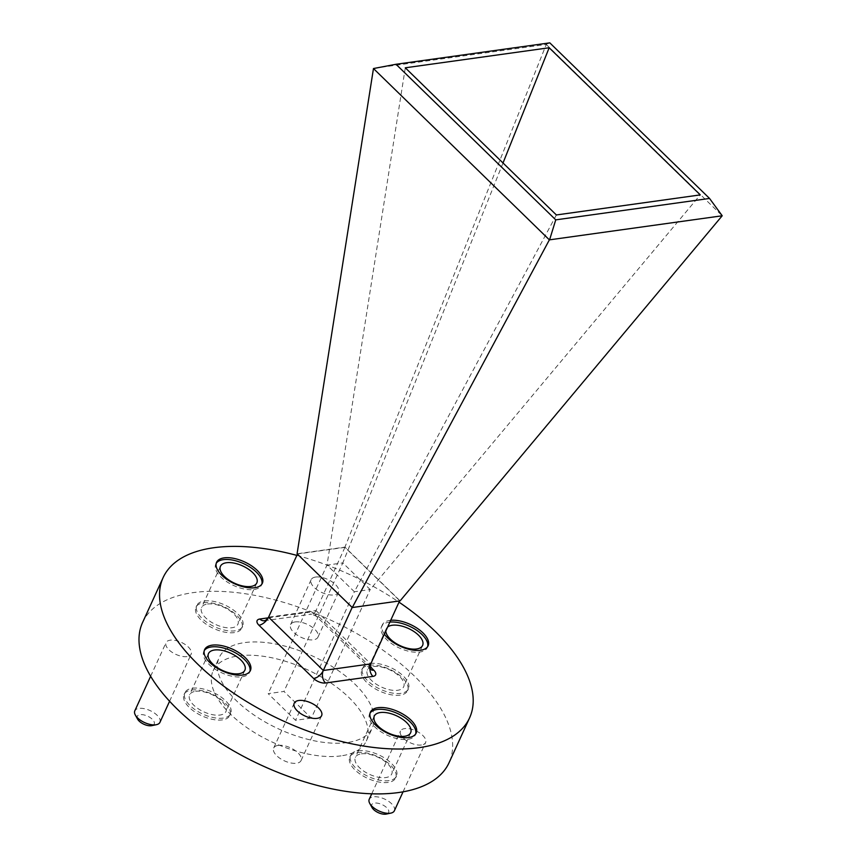 <?xml version="1.0" encoding="UTF-8"?>
<svg xmlns="http://www.w3.org/2000/svg" width="857" height="857" viewBox="0 0 857 857"><rect width="100%" height="100%" fill="white"/><g stroke="black" fill="none" stroke-linecap="round" stroke-linejoin="round"><path stroke-width="0.64" stroke-dasharray="4.29 3.21" d="M370.074 713.067A25.164 12.009 24.6 0 0 369.581 713.935A25.164 12.009 24.6 0 0 380.497 731.46A25.164 12.009 24.6 0 0 407.793 739.334A25.164 12.009 24.6 0 0 415.345 734.888A25.164 12.009 24.6 0 0 415.677 733.946M216.253 563.253A25.164 12.009 24.6 0 0 215.76 564.12A25.164 12.009 24.6 0 0 226.677 581.646A25.164 12.009 24.6 0 0 253.972 589.52A25.164 12.009 24.6 0 0 261.524 585.063A25.164 12.009 24.6 0 0 261.856 584.131M390.696 620.307A25.164 12.009 24.6 0 0 389.903 620.393A25.164 12.009 24.6 0 0 382.351 624.849A25.164 12.009 24.6 0 0 384.365 634.137M389.881 622.096A25.164 12.009 24.6 0 0 389.089 622.193A25.164 12.009 24.6 0 0 381.526 626.649A25.164 12.009 24.6 0 0 392.442 644.175A25.164 12.009 24.6 0 0 419.737 652.048A25.164 12.009 24.6 0 0 427.289 647.592A25.164 12.009 24.6 0 0 427.622 646.66M204.298 650.538A25.164 12.009 24.6 0 0 203.816 651.406A25.164 12.009 24.6 0 0 214.721 668.931A25.164 12.009 24.6 0 0 242.017 676.805A25.164 12.009 24.6 0 0 249.569 672.359A25.164 12.009 24.6 0 0 249.901 671.427M137.602 719.13A9.32 4.446 -155.4 0 1 140.045 714.663A9.32 4.446 -155.4 0 1 152.096 719.087A9.32 4.446 -155.4 0 1 151.839 725.643M159.938 722.355A13.819 6.588 24.6 0 0 153.939 712.724A13.819 6.588 24.6 0 0 138.952 708.407A13.819 6.588 24.6 0 0 134.806 710.849M372.034 807.551A9.32 4.446 -155.4 0 1 374.488 803.084A9.32 4.446 -155.4 0 1 386.528 807.519A9.32 4.446 -155.4 0 1 386.271 814.075M394.37 810.776A13.819 6.588 24.6 0 0 388.371 801.156A13.819 6.588 24.6 0 0 373.384 796.828A13.819 6.588 24.6 0 0 369.238 799.27M421.462 745.001A13.819 6.588 -155.4 0 1 406.475 740.673A13.819 6.588 -155.4 0 1 400.476 731.053A13.819 6.588 -155.4 0 1 404.622 728.611A13.819 6.588 -155.4 0 1 419.609 732.928A13.819 6.588 -155.4 0 1 425.608 742.558A13.819 6.588 -155.4 0 1 421.462 745.001M187.019 656.569A13.819 6.588 -155.4 0 1 172.032 652.252A13.819 6.588 -155.4 0 1 166.044 642.621A13.819 6.588 -155.4 0 1 170.189 640.179A13.819 6.588 -155.4 0 1 185.176 644.507A13.819 6.588 -155.4 0 1 191.175 654.127A13.819 6.588 -155.4 0 1 187.019 656.569M191.636 690.035A25.164 12.009 -155.4 0 1 218.931 697.919A25.164 12.009 -155.4 0 1 229.847 715.445A25.164 12.009 -155.4 0 1 222.295 719.901A25.164 12.009 -155.4 0 1 195 712.017A25.164 12.009 -155.4 0 1 184.084 694.491A25.164 12.009 -155.4 0 1 191.636 690.035M192.461 688.246A25.164 12.009 -155.4 0 1 219.756 696.12A25.164 12.009 -155.4 0 1 230.672 713.645A25.164 12.009 -155.4 0 1 223.109 718.102A25.164 12.009 -155.4 0 1 195.825 710.228A25.164 12.009 -155.4 0 1 184.908 692.702A25.164 12.009 -155.4 0 1 192.461 688.246M369.356 665.278A25.164 12.009 -155.4 0 1 396.652 673.152A25.164 12.009 -155.4 0 1 407.568 690.688A25.164 12.009 -155.4 0 1 400.015 695.134A25.164 12.009 -155.4 0 1 372.72 687.26A25.164 12.009 -155.4 0 1 361.804 669.735A25.164 12.009 -155.4 0 1 369.356 665.278M370.181 663.489A25.164 12.009 -155.4 0 1 397.477 671.363A25.164 12.009 -155.4 0 1 408.382 688.889A25.164 12.009 -155.4 0 1 400.83 693.345A25.164 12.009 -155.4 0 1 373.545 685.471A25.164 12.009 -155.4 0 1 362.629 667.935A25.164 12.009 -155.4 0 1 370.181 663.489M203.591 602.75A25.164 12.009 -155.4 0 1 230.876 610.623A25.164 12.009 -155.4 0 1 241.792 628.16A25.164 12.009 -155.4 0 1 234.24 632.605A25.164 12.009 -155.4 0 1 206.944 624.732A25.164 12.009 -155.4 0 1 196.028 607.206A25.164 12.009 -155.4 0 1 203.591 602.75M204.405 600.961A25.164 12.009 -155.4 0 1 231.701 608.834A25.164 12.009 -155.4 0 1 242.617 626.36A25.164 12.009 -155.4 0 1 235.064 630.816A25.164 12.009 -155.4 0 1 207.769 622.943A25.164 12.009 -155.4 0 1 196.853 605.406A25.164 12.009 -155.4 0 1 204.405 600.961M357.412 752.564A25.164 12.009 -155.4 0 1 384.697 760.448A25.164 12.009 -155.4 0 1 395.613 777.974A25.164 12.009 -155.4 0 1 388.06 782.43A25.164 12.009 -155.4 0 1 360.765 774.546A25.164 12.009 -155.4 0 1 349.849 757.02A25.164 12.009 -155.4 0 1 357.412 752.564M358.226 750.775A25.164 12.009 -155.4 0 1 385.521 758.649A25.164 12.009 -155.4 0 1 396.437 776.174A25.164 12.009 -155.4 0 1 388.885 780.631A25.164 12.009 -155.4 0 1 361.59 772.757A25.164 12.009 -155.4 0 1 350.674 755.231A25.164 12.009 -155.4 0 1 358.226 750.775M278.204 745.376A15.051 7.188 -155.4 0 1 294.529 750.089A15.051 7.188 -155.4 0 1 301.064 760.577A15.051 7.188 -155.4 0 1 296.543 763.244A15.051 7.188 -155.4 0 1 280.218 758.531A15.051 7.188 -155.4 0 1 273.683 748.043A15.051 7.188 -155.4 0 1 278.204 745.376M295.108 621.936A15.051 7.188 -155.4 0 1 311.434 626.649A15.051 7.188 -155.4 0 1 317.958 637.137A15.051 7.188 -155.4 0 1 313.448 639.793A15.051 7.188 -155.4 0 1 297.111 635.091A15.051 7.188 -155.4 0 1 290.587 624.603A15.051 7.188 -155.4 0 1 295.108 621.936M315.655 577.05A15.051 7.188 -155.4 0 1 331.98 581.764A15.051 7.188 -155.4 0 1 338.515 592.251A15.051 7.188 -155.4 0 1 333.994 594.919A15.051 7.188 -155.4 0 1 317.668 590.205A15.051 7.188 -155.4 0 1 311.134 579.718A15.051 7.188 -155.4 0 1 315.655 577.05M341.065 755.863A84.254 40.204 -155.4 0 1 249.676 729.489A84.254 40.204 -155.4 0 1 213.136 670.795A84.254 40.204 -155.4 0 1 238.417 655.894A84.254 40.204 -155.4 0 1 329.806 682.258A84.254 40.204 -155.4 0 1 366.357 740.951A84.254 40.204 -155.4 0 1 341.065 755.863M347.139 742.569A84.254 40.204 -155.4 0 1 255.761 716.206A84.254 40.204 -155.4 0 1 219.21 657.512A84.254 40.204 -155.4 0 1 244.502 642.611A84.254 40.204 -155.4 0 1 335.89 668.974A84.254 40.204 -155.4 0 1 372.431 727.668A84.254 40.204 -155.4 0 1 347.139 742.569M142.605 622.439A168.518 80.408 -155.4 0 1 193.189 592.626A168.518 80.408 -155.4 0 1 375.944 645.364A168.518 80.408 -155.4 0 1 449.047 762.741M195.61 691.31A20 9.545 -155.4 0 1 217.292 697.566A20 9.545 -155.4 0 1 225.969 711.503A20 9.545 -155.4 0 1 219.97 715.038A20 9.545 -155.4 0 1 198.278 708.782A20 9.545 -155.4 0 1 189.601 694.845A20 9.545 -155.4 0 1 195.61 691.31M373.331 666.553A20 9.545 -155.4 0 1 395.013 672.809A20 9.545 -155.4 0 1 403.69 686.736A20 9.545 -155.4 0 1 397.691 690.281A20 9.545 -155.4 0 1 375.998 684.015A20 9.545 -155.4 0 1 367.321 670.088A20 9.545 -155.4 0 1 373.331 666.553M207.555 604.024A20 9.545 -155.4 0 1 229.248 610.28A20 9.545 -155.4 0 1 237.914 624.207A20 9.545 -155.4 0 1 231.915 627.753A20 9.545 -155.4 0 1 210.233 621.486A20 9.545 -155.4 0 1 201.556 607.559A20 9.545 -155.4 0 1 207.555 604.024M361.375 753.839A20 9.545 -155.4 0 1 383.068 760.095A20 9.545 -155.4 0 1 391.735 774.021A20 9.545 -155.4 0 1 385.736 777.567A20 9.545 -155.4 0 1 364.043 771.311A20 9.545 -155.4 0 1 355.376 757.374A20 9.545 -155.4 0 1 361.375 753.839M385.8 630.998A20 9.545 -155.4 0 1 386.228 628.792A20 9.545 -155.4 0 1 387.621 627.035M296.854 555.39A168.518 80.408 -155.4 0 1 399.008 602.16M311.337 718.102L295.526 720.308L268.155 693.645L283.967 691.449L311.337 718.102L370.181 589.552L354.38 591.759L295.526 720.308M556.375 214.957L354.38 591.759L327.01 565.095L342.821 562.899L283.967 691.449M503.016 162.98L342.821 562.899L370.181 589.552L700.265 194.903M405.297 67.799L327.01 565.095L268.155 693.645M352.248 607.292L297.508 553.976L344.942 547.366L399.683 600.682L352.173 607.452M344.942 547.366L316.008 610.559L268.573 617.169M400.112 600.864L344.932 547.12L297.079 553.783M373.673 68.314L546.284 44.457L344.932 547.12M546.284 44.457L722.194 215.782M546.188 44.285L549.798 42.85M268.22 617.843L307.245 612.412A8.988 4.285 24.6 0 1 319.05 616.858L370.128 666.617M316.008 610.559A8.988 6.32 82.1 0 1 311.777 614.126L316.062 616.119L370.802 669.435A8.988 4.735 134.2 0 1 370.749 663.875L316.008 610.559A8.988 4.735 134.2 0 0 316.062 616.119A8.988 4.735 134.2 0 0 319.05 616.858M264.342 620.736L311.777 614.126A8.988 6.32 82.1 0 1 307.245 612.412M415.345 734.888L416.17 733.089M261.524 585.063L262.349 583.274M427.289 647.592L428.114 645.803M249.569 672.359L250.394 670.56M371.745 793.807L400.476 731.053M150.639 676.269L166.044 642.621M230.672 713.645L229.847 715.445M408.382 688.889L407.568 690.688M242.617 626.36L241.792 628.16M396.437 776.174L395.613 777.974M321.611 715.691L301.064 760.577M338.515 592.251L317.958 637.137M213.136 670.795L219.21 657.512M244.877 670.206L225.969 711.503M422.597 645.45L403.69 686.736M256.821 582.921L237.914 624.207M410.642 732.735L391.735 774.021M374.284 716.088L355.376 757.374M220.463 566.263L201.556 607.559M386.228 628.792L367.321 670.088M208.508 653.559L189.601 694.845M366.357 740.951L372.431 727.668M311.134 579.718L290.587 624.603M294.24 703.158L273.683 748.043M350.674 755.231L349.849 757.02M196.853 605.406L196.028 607.206M362.629 667.935L361.804 669.735M184.908 692.702L184.084 694.491M169.59 701.262L191.175 654.127M403.047 791.825L425.608 742.558M203.816 651.406L204.63 649.606M381.526 626.649L382.351 624.849M215.76 564.12L216.585 562.321M369.581 713.935L370.406 712.135"/><path stroke-width="1.29" d="M408.607 737.545A25.164 12.009 24.6 0 0 416.17 733.089A25.164 12.009 24.6 0 0 405.254 715.563A25.164 12.009 24.6 0 0 377.958 707.689A25.164 12.009 24.6 0 0 370.406 712.135A25.164 12.009 24.6 0 0 381.322 729.661A25.164 12.009 24.6 0 0 408.607 737.545M415.677 733.946A25.164 12.009 24.6 0 0 403.593 716.806A25.164 12.009 24.6 0 0 377.134 709.478A25.164 12.009 24.6 0 0 370.074 713.067M254.786 587.72A25.164 12.009 24.6 0 0 262.349 583.274A25.164 12.009 24.6 0 0 251.433 565.749A25.164 12.009 24.6 0 0 224.138 557.864A25.164 12.009 24.6 0 0 216.585 562.321A25.164 12.009 24.6 0 0 227.501 579.846A25.164 12.009 24.6 0 0 254.786 587.72M261.856 584.131A25.164 12.009 24.6 0 0 249.773 566.991A25.164 12.009 24.6 0 0 223.313 559.664A25.164 12.009 24.6 0 0 216.253 563.253M384.365 634.137A25.164 12.009 24.6 0 0 420.562 650.249A25.164 12.009 24.6 0 0 428.114 645.803A25.164 12.009 24.6 0 0 417.638 628.567A25.164 12.009 24.6 0 0 390.696 620.307M427.622 646.66A25.164 12.009 24.6 0 0 415.988 629.809A25.164 12.009 24.6 0 0 389.881 622.096M242.842 675.016A25.164 12.009 24.6 0 0 250.394 670.56A25.164 12.009 24.6 0 0 239.478 653.034A25.164 12.009 24.6 0 0 212.182 645.16A25.164 12.009 24.6 0 0 204.63 649.606A25.164 12.009 24.6 0 0 215.546 667.142A25.164 12.009 24.6 0 0 242.842 675.016M249.901 671.427A25.164 12.009 24.6 0 0 237.817 654.277A25.164 12.009 24.6 0 0 211.368 646.949A25.164 12.009 24.6 0 0 204.298 650.538M156.435 724.679L151.839 725.643A9.32 4.446 -155.4 0 1 151.41 725.718A9.32 4.446 -155.4 0 1 137.602 719.13L135.331 715.027A13.819 6.588 24.6 0 0 155.792 724.797A13.819 6.588 24.6 0 0 156.435 724.679A13.819 6.588 24.6 0 0 159.938 722.355L169.59 701.262M150.639 676.269L134.806 710.849A13.819 6.588 24.6 0 0 135.331 715.027M390.867 813.111L386.271 814.075A9.32 4.446 -155.4 0 1 385.843 814.15A9.32 4.446 -155.4 0 1 372.034 807.551L369.763 803.448A13.819 6.588 24.6 0 0 390.224 813.229A13.819 6.588 24.6 0 0 390.867 813.111A13.819 6.588 24.6 0 0 394.37 810.776L403.047 791.825M371.745 793.807L369.238 799.27A13.819 6.588 24.6 0 0 369.763 803.448M298.75 700.501A15.051 7.188 -155.4 0 1 315.087 705.204A15.051 7.188 -155.4 0 1 321.611 715.691A15.051 7.188 -155.4 0 1 317.09 718.359A15.051 7.188 -155.4 0 1 300.764 713.645A15.051 7.188 -155.4 0 1 294.24 703.158A15.051 7.188 -155.4 0 1 298.75 700.501M399.008 602.16A168.518 80.408 -155.4 0 1 469.593 717.855A168.518 80.408 -155.4 0 1 419.009 747.668A168.518 80.408 -155.4 0 1 236.253 694.931A168.518 80.408 -155.4 0 1 163.151 577.554A168.518 80.408 -155.4 0 1 213.736 547.741A168.518 80.408 -155.4 0 1 296.854 555.39M469.593 717.855L449.047 762.741A168.518 80.408 -155.4 0 1 398.462 792.554A168.518 80.408 -155.4 0 1 215.696 739.816A168.518 80.408 -155.4 0 1 142.605 622.439L163.151 577.554M214.507 650.013A20 9.545 -155.4 0 1 236.2 656.28A20 9.545 -155.4 0 1 244.877 670.206A20 9.545 -155.4 0 1 238.867 673.741A20 9.545 -155.4 0 1 217.185 667.485A20 9.545 -155.4 0 1 208.508 653.559A20 9.545 -155.4 0 1 214.507 650.013M387.621 627.035A20 9.545 -155.4 0 1 392.227 625.256A20 9.545 -155.4 0 1 413.92 631.513A20 9.545 -155.4 0 1 422.597 645.45A20 9.545 -155.4 0 1 416.588 648.985A20 9.545 -155.4 0 1 396.802 643.907A20 9.545 -155.4 0 1 385.8 630.998M226.462 562.728A20 9.545 -155.4 0 1 248.155 568.984A20 9.545 -155.4 0 1 256.821 582.921A20 9.545 -155.4 0 1 250.822 586.456A20 9.545 -155.4 0 1 229.13 580.2A20 9.545 -155.4 0 1 220.463 566.263A20 9.545 -155.4 0 1 226.462 562.728M380.283 712.542A20 9.545 -155.4 0 1 401.965 718.809A20 9.545 -155.4 0 1 410.642 732.735A20 9.545 -155.4 0 1 404.643 736.27A20 9.545 -155.4 0 1 382.95 730.014A20 9.545 -155.4 0 1 374.284 716.088A20 9.545 -155.4 0 1 380.283 712.542M352.173 607.452L323.314 670.485L370.749 663.875A8.988 6.32 -97.9 0 0 372.934 676.387A8.988 4.285 24.6 0 0 373.781 670.174L370.128 666.617M399.566 600.95L370.749 663.875C370.063 667.442 370.117 669.328 370.899 669.531L370.802 669.435M297.433 554.136L268.573 617.169L323.314 670.485A8.988 6.32 82.1 0 0 325.499 682.997L372.934 676.387M549.369 239.864L373.47 68.539L297.079 553.783L352.27 607.538L400.112 600.864L722.194 215.782L549.369 239.864L352.27 607.538M396.009 64.275L555.754 219.863L709.542 198.438L549.798 42.85L396.009 64.275L373.47 68.539M700.265 194.903L556.375 214.957L405.297 67.799L549.176 47.756L700.265 194.903M549.176 47.756L503.016 162.98M722.14 215.653L709.542 198.438M555.754 219.863L549.626 239.692M268.22 617.843L259.81 619.022A8.988 4.285 24.6 0 0 258.964 625.235A8.988 4.735 134.2 0 0 268.573 617.169A8.988 6.32 -97.9 0 1 264.342 620.736C265.006 621.154 266.42 619.965 268.573 617.169M258.964 625.235L313.705 678.551A8.988 4.285 24.6 0 0 325.499 682.997M370.867 669.499A8.988 4.735 134.2 0 0 373.781 670.174M313.705 678.551A8.988 4.735 134.2 0 0 323.314 670.485M259.81 619.022A8.988 6.32 -97.9 0 0 264.342 620.736"/></g></svg>
